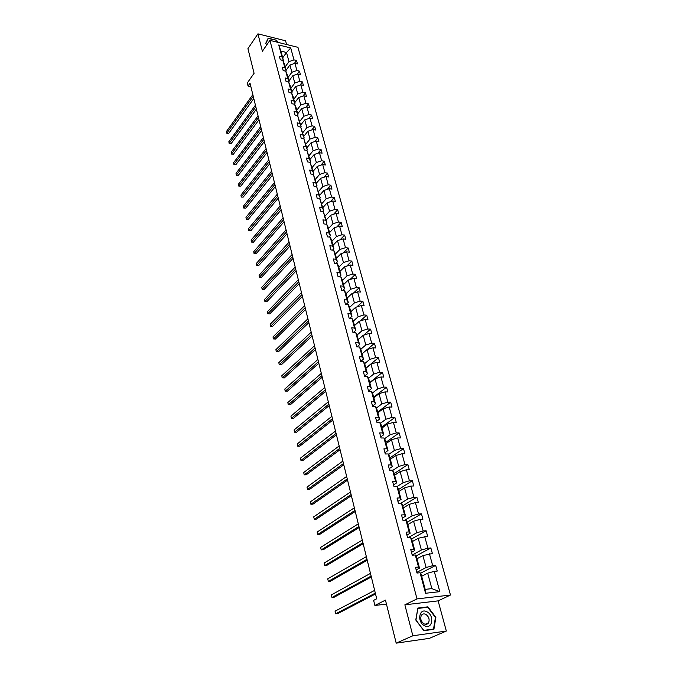 <?xml version="1.0" encoding="UTF-8"?>
<svg xmlns="http://www.w3.org/2000/svg" width="677" height="677" viewBox="0 0 677 677"><rect width="100%" height="100%" fill="white"/><g stroke="black" fill="none" stroke-linecap="round" stroke-linejoin="round"><path stroke-width="1.02" d="M446.338 631.049L438.121 600.863L404.871 604.815L412.843 635.771L446.338 631.049L429.396 638.352L396.197 643.15L385.458 600.118L374.88 605.458L386.457 604.112M412.843 635.771L396.197 643.15M286.591 44.513L285.576 40.781L257.929 33.85L247.934 48.642L254.078 73.285L247.3 82.966L248.036 86.013L250.871 86.622M450.467 595.032L297.948 47.331L269.92 40.366L417.007 598.9L450.467 595.032L438.121 600.863M285.144 66.896L288.994 61.615L286.523 52.493L290.721 47.94L293.996 59.881L296.526 60.481L294.309 63.494M282.698 57.799L286.523 52.493L280.913 51.122L283.367 60.27L283.02 60.752M288.994 61.615L293.996 59.881M287.987 77.533L291.889 72.278L289.917 65.017L294.935 63.283L297.465 63.883L296.526 60.481M294.935 63.283L296.924 70.535L299.462 71.127L297.135 74.233M290.873 88.298L294.808 83.068L292.819 75.722L297.863 73.979L300.41 74.572L299.462 71.127M297.863 73.979L299.877 81.325L302.433 81.909L300.004 85.099M293.801 99.197L297.77 94.001L295.756 86.563L300.833 84.82L303.389 85.387L302.433 81.909M300.833 84.82L302.873 92.25L305.437 92.817L302.89 96.109M296.754 110.224L300.774 105.062L298.735 97.53L303.846 95.787L306.41 96.346L305.437 92.817M303.846 95.787L305.911 103.319L308.484 103.86L305.818 107.254M299.75 121.395L303.812 116.266L301.739 108.642L306.893 106.89L309.465 107.431L308.484 103.86M306.893 106.89L308.983 114.515L311.564 115.048L308.771 118.543M302.78 132.709L306.884 127.615L304.794 119.888L309.973 118.136L312.562 118.661L311.564 115.048M309.973 118.136L312.089 125.854L314.687 126.371L311.758 129.976M305.852 144.159L309.998 139.098L307.883 131.279L313.096 129.519L315.694 130.035L314.687 126.371M313.096 129.519L315.237 137.338L317.843 137.846L314.771 141.552M308.957 155.761L313.155 150.734L311.005 142.813L316.261 141.053L318.867 141.552L317.843 137.846M316.261 141.053L318.427 148.974L321.042 149.456L317.826 153.281M312.105 167.507L316.345 162.522L314.17 154.5L319.459 152.731L322.083 153.214L321.042 149.456M319.459 152.731L321.66 160.754L324.283 161.219L320.906 165.163M315.296 179.397L319.586 174.463L317.378 166.33L322.701 164.562L325.332 165.027L324.283 161.219M322.701 164.562L324.935 172.686L327.575 173.143L324.012 177.196M318.528 191.456L322.861 186.556L320.627 178.322L325.992 176.545L328.633 176.993L327.575 173.143M325.992 176.545L328.252 184.779L330.901 185.21L327.16 189.399M321.803 203.659L326.187 198.801L323.919 190.465L329.318 188.688L331.975 189.111L330.901 185.21M329.318 188.688L331.603 197.024L334.269 197.439L330.334 201.754M325.112 216.031L329.547 211.216L327.253 202.761L332.695 200.984L335.36 201.391L334.269 197.439M332.695 200.984L335.013 209.438L337.679 209.828L333.541 214.287M328.472 228.564L332.957 223.791L330.638 215.227L336.114 213.45L338.788 213.839L337.679 209.828M336.114 213.45L338.458 222.014L341.14 222.386L336.782 226.981M331.882 241.257L336.41 236.544L334.057 227.861L339.575 226.076L342.257 226.448L341.14 222.386M339.575 226.076L341.953 234.758L344.652 235.105L340.049 239.853M335.327 254.129L339.913 249.458L337.527 240.665L343.078 238.871L345.778 239.226L344.652 235.105M343.078 238.871L345.49 247.672L348.198 248.002L343.349 252.902M338.822 267.17L343.467 262.549L341.047 253.638L346.641 251.844L349.349 252.174L348.198 248.002M346.641 251.844L349.087 260.763L351.803 261.068L346.675 266.129M342.367 280.388L347.064 275.827L344.61 266.789L350.246 264.995L352.971 265.299L351.803 261.068M350.246 264.995L352.725 274.024L355.45 274.32L350.026 279.542M345.955 293.784L350.711 289.274L348.223 280.117L353.902 278.323L356.635 278.602L355.45 274.32M353.902 278.323L356.407 287.48L359.157 287.75L353.411 293.149M349.603 307.366L354.409 302.915L351.888 293.632L357.6 291.829L360.35 292.092L359.157 287.75M357.6 291.829L360.147 301.121L362.906 301.358L356.813 306.952M353.292 321.135L358.158 316.743L355.603 307.324L361.357 305.53L364.116 305.767L362.906 301.358M361.357 305.53L363.938 314.94L366.706 315.169L360.249 320.949M357.033 335.098L361.958 330.774L359.369 321.22L365.165 319.417L367.941 319.629L366.706 315.169M365.165 319.417L367.789 328.963L370.564 329.166L363.701 335.149M420.062 572.75L421.026 573.834L425.19 589.362L431.858 588.626L427.669 573.182L434.253 571.363L439.822 591.656L425.554 593.264L420.062 572.75L417.007 573.047L415.483 567.309L418.521 567.021L415.297 554.971L412.268 555.233L410.761 549.58L413.791 549.335L410.609 537.479L407.596 537.69L406.115 532.13L409.128 531.927L405.997 520.249L402.993 520.427L401.537 514.952L404.541 514.782L401.461 503.29L398.465 503.434L397.035 498.044L400.022 497.908L396.984 486.585L394.006 486.695L392.592 481.389L395.571 481.288L392.584 470.134L389.622 470.21L388.226 464.981L391.188 464.921L388.243 453.937L385.298 453.979L383.927 448.826L386.872 448.792L383.969 437.977L381.033 437.985L379.687 432.916L382.615 432.916L379.763 422.253L376.835 422.236L375.507 417.235L378.426 417.269L375.617 406.767L372.705 406.716L371.394 401.783L374.296 401.85L371.529 391.501L368.635 391.416L367.34 386.567L370.234 386.652L367.501 376.454L364.615 376.344L363.346 371.563L366.223 371.681L363.532 361.628L360.663 361.493L363.473 359.106L360.824 349.239L365.808 344.991L363.185 335.31L369.033 333.499L371.817 333.693L370.564 329.166M369.033 333.499L371.69 343.188L374.474 343.357L367.171 349.56M364.641 363.642L369.718 359.419L367.061 349.594L372.951 347.783L375.743 347.944L374.474 343.357M372.951 347.783L375.642 357.608L378.443 357.752L365.885 368.119M368.508 378.24L373.687 374.051L370.988 364.082L376.92 362.271L379.729 362.407L378.443 357.752M376.92 362.271L379.653 372.24L382.471 372.358L369.752 382.556M372.418 393.049L377.715 388.894L374.973 378.781L380.948 376.971L383.774 377.081L382.471 372.358M380.948 376.971L383.724 387.075L386.55 387.168L373.679 397.196M376.387 408.07L381.794 403.949L379.01 393.692L385.035 391.881L387.87 391.958L386.55 387.168M385.035 391.881L387.853 402.138L390.697 402.197L377.656 412.048M380.406 423.311L385.932 419.224L383.114 408.823L389.19 407.004L392.034 407.055L390.697 402.197M389.19 407.004L392.042 417.413L394.894 417.447L381.693 427.102M384.468 438.781L390.138 434.736L387.278 424.174L393.396 422.355L396.257 422.38L394.894 417.447M393.396 422.355L396.29 432.916L399.159 432.916L385.788 442.386M388.59 454.479L394.403 450.467L391.501 439.745L397.67 437.934L400.539 437.926L399.159 432.916M397.67 437.934L400.606 448.648L403.484 448.614L389.952 457.889M392.762 470.413L398.736 466.436L395.783 455.562L402.003 453.742L404.888 453.7L403.484 448.614M402.003 453.742L404.981 464.617L407.876 464.557L394.166 473.621M397.915 501.369L401.08 499.406L398.059 488.142L396.984 486.585L403.128 482.65L400.132 471.607L406.403 469.787L409.297 469.711L407.876 464.557M406.403 469.787L409.433 480.831L412.335 480.729L398.448 489.581M400.767 503.324L407.588 499.101L404.55 487.897L410.871 486.078L413.782 485.968L412.335 480.729M410.871 486.078L413.943 497.282L416.863 497.155L402.79 505.787M404.491 520.342L412.115 515.815L409.035 504.433L415.407 502.613L418.327 502.469L416.863 497.155M415.407 502.613L418.521 513.995L421.458 513.826L407.199 522.229M408.155 537.656L416.719 532.782L413.588 521.222L420.011 519.403L422.947 519.225L421.458 513.826M420.011 519.403L423.176 530.963L426.121 530.76L411.667 538.926M412.208 555.013L421.39 550.012L418.208 538.274L427.636 536.243L426.121 530.76M424.682 536.455L427.906 548.192L430.86 547.955L416.101 555.935M416.829 572.353L426.129 567.512L422.897 555.597L432.391 553.524L430.86 547.955M429.43 553.769L432.705 565.693L435.675 565.413L420.502 573.25M434.253 571.363L437.232 571.075L435.675 565.413M360.663 361.493L359.402 356.779L362.271 356.923L359.614 347.013L356.762 346.852L355.518 342.207L358.378 342.376L355.763 332.61L352.912 332.415L351.693 327.837L354.536 328.032L351.955 318.402L349.129 318.19L347.919 313.671L350.745 313.891L348.206 304.405L345.388 304.159L344.204 299.699L347.013 299.953L344.508 290.594L341.699 290.323L340.531 285.931L343.332 286.202L340.861 276.969L338.068 276.681L336.918 272.349L339.702 272.645L337.264 263.539L334.48 263.226L333.346 258.952L336.122 259.274L333.719 250.287L330.951 249.957L329.826 245.734L332.593 246.081L330.215 237.212L327.465 236.865L326.356 232.702L329.107 233.066L326.763 224.324L324.021 223.943L322.929 219.839L325.671 220.228L323.361 211.596L320.627 211.199L319.552 207.154L322.277 207.56L319.993 199.046L317.276 198.623L316.21 194.629L318.926 195.052L316.675 186.657L313.976 186.217L312.926 182.274L315.626 182.714L313.409 174.429L310.709 173.972L309.677 170.079L312.368 170.545L310.176 162.362L307.493 161.888L306.469 158.046L309.144 158.528L306.986 150.446L304.312 149.955L303.304 146.164L305.97 146.664L303.838 138.683L301.18 138.184L300.182 134.435L302.839 134.951L300.723 127.081L298.083 126.557L297.093 122.859L299.742 123.392L297.66 115.615L295.02 115.073L294.046 111.426L296.687 111.976L294.63 104.3L292.007 103.742L291.042 100.137L293.666 100.695L291.635 93.121L289.02 92.546L288.072 88.992L290.687 89.567L288.681 82.086L286.075 81.494L285.144 77.982L287.742 78.574L285.762 71.178L283.172 70.586L282.25 67.108L284.831 67.717L282.876 60.414L280.295 59.796L279.389 56.369L281.962 56.986L278.746 44.978L290.721 47.94M374.88 605.458L373.636 600.364L376.708 598.79L250.025 83.195L248.036 86.013M282.876 60.414L284.281 63.689L286.236 70.967L285.88 71.449M286.236 70.967L284.831 67.717M286.049 70.29L289.917 65.017M291.889 72.278L296.924 70.535M285.762 71.178L287.158 74.419L289.138 81.79L288.766 82.289M289.138 81.79L287.742 78.574M288.91 80.969L292.819 75.722M294.808 83.068L299.877 81.325M288.681 82.086L290.069 85.294L292.075 92.757L291.694 93.257M292.075 92.757L290.687 89.567M291.812 91.776L295.756 86.563M297.77 94.001L302.873 92.25M291.635 93.121L293.023 96.295L295.045 103.852L294.656 104.36M295.045 103.852L293.666 100.695M294.74 102.718L298.735 97.53M300.774 105.062L305.911 103.319M294.63 104.3L296.01 107.44L298.058 115.09L297.652 115.615L301.113 126.472L300.639 127.056M298.058 115.09L296.687 111.976M297.711 113.795L301.739 108.642M303.812 116.266L308.983 114.515M301.113 126.472L299.742 123.392M300.715 125.008L304.794 119.888M306.884 127.615L312.089 125.854M300.723 127.081L304.201 137.998L303.66 138.658M304.201 137.998L302.839 134.951M303.761 136.365L307.883 131.279M309.998 139.098L315.237 137.338M303.838 138.683L307.324 149.668L306.723 150.396M307.324 149.668L305.97 146.664M306.842 147.857L311.005 142.813M313.155 150.734L318.427 148.974M306.986 150.446L310.498 161.49L309.821 162.294M310.498 161.49L309.144 158.528M309.964 159.501L314.17 154.5M316.345 162.522L321.66 160.754M310.176 162.362L313.705 173.464L312.943 174.353M313.705 173.464L312.368 170.545M313.129 171.298L317.378 166.33M319.586 174.463L324.935 172.686M313.409 174.429L316.963 185.6L316.117 186.564M316.963 185.6L315.626 182.714M316.328 183.247L320.627 178.322M322.861 186.556L328.252 184.779M316.675 186.657L320.255 197.896L319.316 198.936M320.255 197.896L318.926 195.052M319.569 195.348L323.919 190.465M326.187 198.801L331.603 197.024M319.993 199.046L323.598 210.344L322.557 211.478M323.598 210.344L322.277 207.56M322.861 207.611L327.253 202.761M329.547 211.216L335.013 209.438M323.361 211.596L326.974 222.97L325.832 224.197M326.974 222.97L325.671 220.228M326.187 220.025L330.638 215.227M332.957 223.791L338.458 222.014M326.763 224.324L328.074 227.049L330.401 235.757L329.149 237.077M330.401 235.757L329.107 233.066M329.564 232.609L334.057 227.861M336.41 236.544L341.953 234.758M330.215 237.212L331.518 239.895L333.879 248.721L332.5 250.143M333.879 248.721L332.593 246.081M332.982 245.362L337.527 240.665M339.913 249.458L345.49 247.672M333.719 250.287L335.005 252.919L337.4 261.864L335.894 263.387M337.4 261.864L336.122 259.274M336.444 258.284L341.047 253.638M343.467 262.549L349.087 260.763M337.264 263.539L338.542 266.112L340.971 275.184L339.321 276.808M340.971 275.184L339.702 272.645M339.956 271.384L344.61 266.789M347.064 275.827L352.725 274.024M340.861 276.969L342.13 279.491L344.593 288.69L342.782 290.425M344.593 288.69L343.332 286.202M343.51 284.662L348.223 280.117M350.711 289.274L356.407 287.48M344.508 290.594L345.761 293.056L348.266 302.382L346.277 304.235M348.266 302.382L347.013 299.953M347.123 298.117L351.888 293.632M354.409 302.915L360.147 301.121M348.206 304.405L349.45 306.808L351.989 316.269L349.814 318.241M351.989 316.269L350.745 313.891M350.779 311.758L355.603 307.324M358.158 316.743L363.938 314.94M351.955 318.402L353.191 320.754L355.755 330.342L353.386 332.449M355.755 330.342L354.536 328.032M354.486 325.595L359.369 321.22M361.958 330.774L367.789 328.963M355.763 332.61L356.982 334.895L359.589 344.627L356.991 346.861M359.589 344.627L358.378 342.376M358.243 339.617L363.185 335.31M365.808 344.991L371.69 343.188M360.824 349.239L359.614 347.013M363.473 359.106L362.271 356.923M362.06 353.843L367.061 349.594M369.718 359.419L375.642 357.608M363.532 361.628L364.725 363.794L367.408 373.797L364.556 376.124M367.408 373.797L366.223 371.681M365.927 368.263L370.988 364.082M373.687 374.051L379.653 372.24M367.501 376.454L368.677 378.553L371.402 388.7L368.516 390.984M371.402 388.7L370.234 386.652M369.845 382.894L374.973 378.781M377.715 388.894L383.724 387.075M371.529 391.501L372.697 393.523L375.456 403.822L372.536 406.073M375.456 403.822L374.296 401.85M373.822 397.729L379.01 393.692M381.794 403.949L387.853 402.138M375.617 406.767L376.767 408.713L379.569 419.165L376.607 421.373M379.569 419.165L378.426 417.269M377.859 412.784L383.114 408.823M385.932 419.224L392.042 417.413M379.763 422.253L380.897 424.132L383.741 434.736L380.745 436.902M383.741 434.736L382.615 432.916M381.955 428.059L387.278 424.174M390.138 434.736L396.29 432.916M383.969 437.977L385.095 439.779L387.98 450.543L384.942 452.659M387.98 450.543L386.872 448.792M386.11 443.562L391.501 439.745M394.403 450.467L400.606 448.648M388.243 453.937L389.351 455.655L392.279 466.588L389.199 468.653M392.279 466.588L391.188 464.921M390.324 459.285L395.783 455.562M398.736 466.436L404.981 464.617M392.584 470.134L393.667 471.776L396.646 482.87L393.532 484.884M396.646 482.87L395.571 481.288M394.598 475.246L400.132 471.607M403.128 482.65L409.433 480.831M401.08 499.406L400.022 497.908M398.948 491.451L404.55 487.897M407.588 499.101L413.943 497.282M401.461 503.29L402.51 504.754L405.574 516.187L402.375 518.108M405.574 516.187L404.541 514.782M403.357 507.894L409.035 504.433M412.115 515.815L418.521 513.995M405.997 520.249L407.029 521.628L410.144 533.239L406.902 535.101M410.144 533.239L409.128 531.927M407.833 524.599L413.588 521.222M416.719 532.782L423.176 530.963M410.609 537.479L411.624 538.757L414.789 550.553L411.498 552.356M414.789 550.553L413.791 549.335M412.378 541.549L418.208 538.274M421.39 550.012L427.906 548.192M415.297 554.971L416.287 556.164L419.503 568.138L416.169 569.89M419.503 568.138L418.521 567.021M416.99 558.77L422.897 555.597M426.129 567.512L432.705 565.693M425.554 593.264L425.19 589.362M404.871 604.815L417.007 598.9M257.929 33.85L262.397 51.224L269.92 40.366M421.678 576.254L427.669 573.182M431.858 588.626L439.822 591.656M283.367 60.27L281.962 56.986M278.746 44.978L280.913 51.122M417.887 608.048L415.771 619.988L423.836 630.71L433.915 629.314L435.87 617.365L427.906 606.829L417.887 608.048M265.646 43.489L266.772 44.91L265.824 43.666L268.287 38.513L276.521 40.248L268.185 38.166L265.646 43.489M278.264 42.439L276.521 40.248M426.747 607.371L427.906 606.829M435.413 617.576L435.87 617.365M375.312 593.137L335.657 613.794L335.064 611.17L374.643 590.386M375.515 593.941L337.815 613.54L335.657 613.794L335.064 611.17M371.123 576.085L331.967 597.478L331.375 594.888L370.463 573.377M371.343 576.956L334.116 597.249L331.967 597.478L331.375 594.888M367.002 559.287L328.328 581.391L327.744 578.835L366.342 556.621M367.23 560.226L330.469 581.188L328.328 581.391L327.744 578.835M424.564 625.726C432.366 630.059 434.752 615.444 426.933 611.796C419.224 607.387 416.626 621.985 424.564 625.726M424.132 623.872C426.036 624.727 427.525 624.346 428.592 622.738C429.802 619.387 428.863 616.595 425.765 614.344C423.853 613.48 422.363 613.87 421.289 615.503C420.087 618.846 421.035 621.638 424.132 623.872M417.997 608.445L427.712 607.252L435.429 617.466L433.534 629.043L423.768 630.389L415.949 620.005L417.802 608.538M432.451 629.517L433.534 629.043M267.423 39.774L268.287 38.513M276.36 40.527L277.782 42.321M362.931 542.742L324.74 565.532L324.165 563.01L362.288 540.111M363.177 543.741L326.873 565.346L324.74 565.532L324.165 563.01M358.928 526.435L321.203 549.893L320.636 547.405L358.294 523.846M359.191 527.493L323.318 549.724L321.203 549.893L320.636 547.405M354.976 510.373L317.708 534.466L317.158 532.012L354.35 507.818M355.256 511.482L319.823 534.322L317.708 534.466L317.158 532.012M351.092 494.532L314.272 519.251L313.722 516.83L350.474 492.018M351.38 495.699L316.371 519.132L314.272 519.251L313.722 516.83M347.259 478.927L310.878 504.247L310.337 501.86L346.649 476.447M347.555 480.145L312.969 504.145L310.878 504.247L310.337 501.86M343.476 463.542L307.527 489.446L306.994 487.093L342.875 461.096M343.789 464.811L309.609 489.369L307.527 489.446L306.994 487.093M339.744 448.369L304.218 474.839L303.694 472.521L339.152 445.957M340.074 449.689L306.292 474.78L304.218 474.839L303.694 472.521M336.071 433.415L300.96 460.428L300.444 458.143L335.487 431.037M336.41 434.778L303.025 460.394L300.96 460.428L300.444 458.143M332.449 418.665L297.745 446.211L297.237 443.951L331.874 416.321M332.796 420.078L299.801 446.194L297.745 446.211L297.237 443.951M328.878 404.127L294.571 432.18L294.072 429.954L328.311 401.808M329.234 405.582L296.619 432.188L294.571 432.18L294.072 429.954M325.349 389.783L291.44 418.335L290.941 416.135L324.791 387.498M325.722 391.281L293.479 418.352L291.44 418.335L290.941 416.135M321.88 375.633L288.351 404.668L287.86 402.493L321.321 373.382M322.252 377.182L290.374 404.711L288.207 404.55L287.86 402.493M318.444 361.679L285.296 391.179L284.814 389.038L317.902 359.453M318.842 363.261L287.319 391.238L285.161 391.086L284.814 389.038M315.067 347.91L282.284 377.868L281.81 375.743L314.526 345.719M315.465 349.535L284.289 377.935L282.157 377.791L281.81 375.743M311.725 334.328L279.313 364.717L278.839 362.627L311.2 332.162M312.139 335.995L281.31 364.801L279.186 364.666L278.839 362.627M308.433 320.923L276.377 351.735L275.911 349.67L307.908 318.791M308.856 322.624L278.365 351.845L276.258 351.702L275.911 349.67M305.183 307.697L273.474 338.923L273.017 336.884L304.667 305.589M305.615 309.44L275.454 339.042L273.364 338.906L273.017 336.884M301.976 294.647L270.614 326.263L270.157 324.258L301.468 292.566M302.416 296.424L272.586 326.399L270.504 326.272L270.157 324.258M272.586 326.399L270.504 326.272M298.811 281.759L267.787 313.773L267.339 311.784L298.312 279.711M299.259 283.57L269.751 313.916L267.686 313.789L267.339 311.784M269.751 313.916L267.686 313.789M295.688 269.048L264.995 301.426L264.546 299.462L295.189 267.026M296.145 270.893L266.95 301.587L264.893 301.468L264.546 299.462M266.95 301.587L264.893 301.468M292.608 256.49L262.236 289.231L261.796 287.293L292.117 254.493M293.065 258.369L264.182 289.409L262.143 289.291L261.796 287.293M264.182 289.409L262.143 289.291M289.561 244.101L259.511 277.189L259.079 275.277L289.079 242.129M290.027 246.013L261.449 277.384L259.426 277.265L259.079 275.277M261.449 277.384L259.426 277.265M286.557 231.864L256.82 265.291L256.388 263.404L286.075 229.918M287.031 233.81L258.749 265.494L256.735 265.384L256.388 263.404M258.749 265.494L256.735 265.384M283.587 219.788L254.163 253.536L253.74 251.666L283.113 217.867M284.069 221.76L256.084 253.757L254.078 253.655L253.74 251.666M256.084 253.757L254.078 253.655M280.659 207.856L251.531 241.926L251.116 240.081L280.185 205.96M281.15 209.853L253.443 242.154L251.455 242.053L251.116 240.081M253.443 242.154L251.455 242.053M277.765 196.076L248.941 230.451L248.527 228.631L277.299 194.206M278.255 198.107L250.845 230.696L248.865 230.595L248.527 228.631M250.845 230.696L248.865 230.595M274.904 184.449L246.377 219.12L245.963 217.309L274.447 182.595M275.404 186.497L248.273 219.373L246.31 219.272L245.963 217.309M248.273 219.373L246.31 219.272M272.078 172.957L243.838 207.915L243.432 206.13L271.629 171.129M272.594 175.03L245.726 208.177L243.779 208.084L243.432 206.13M245.726 208.177L243.779 208.084M269.294 161.6L241.334 196.838L240.936 195.078L268.845 159.797M269.81 163.707L243.212 197.117L241.274 197.032L240.936 195.078M243.212 197.117L241.274 197.032M266.535 150.396L238.863 185.896L238.465 184.152L266.095 148.61M267.06 152.52L240.733 186.183L238.803 186.099L238.465 184.152M240.733 186.183L238.803 186.099M263.818 139.318L236.408 175.081L236.019 173.354L263.378 137.549M264.343 141.468L238.279 175.377L236.358 175.292L236.019 173.354M238.279 175.377L236.358 175.292M261.127 128.368L233.997 164.384L233.607 162.683L260.696 126.633M261.66 130.551L235.85 164.697L233.946 164.621L233.607 162.683M235.85 164.697L233.946 164.621M258.47 117.561L231.602 153.814L231.221 152.13L258.047 115.835M259.012 119.761L233.447 154.136L231.559 154.06L231.221 152.13M233.447 154.136L231.559 154.06M255.847 106.873L229.241 143.363L228.86 141.705L255.424 105.172M256.388 109.099L231.077 143.693L229.198 143.626L228.86 141.705M231.077 143.693L229.198 143.626M253.249 96.32L226.905 133.03L226.533 131.389L252.834 94.636M253.799 98.554L228.733 133.369L226.863 133.301L226.533 131.389M228.733 133.369L226.863 133.301M425.207 624.262L428.592 622.738"/></g></svg>
